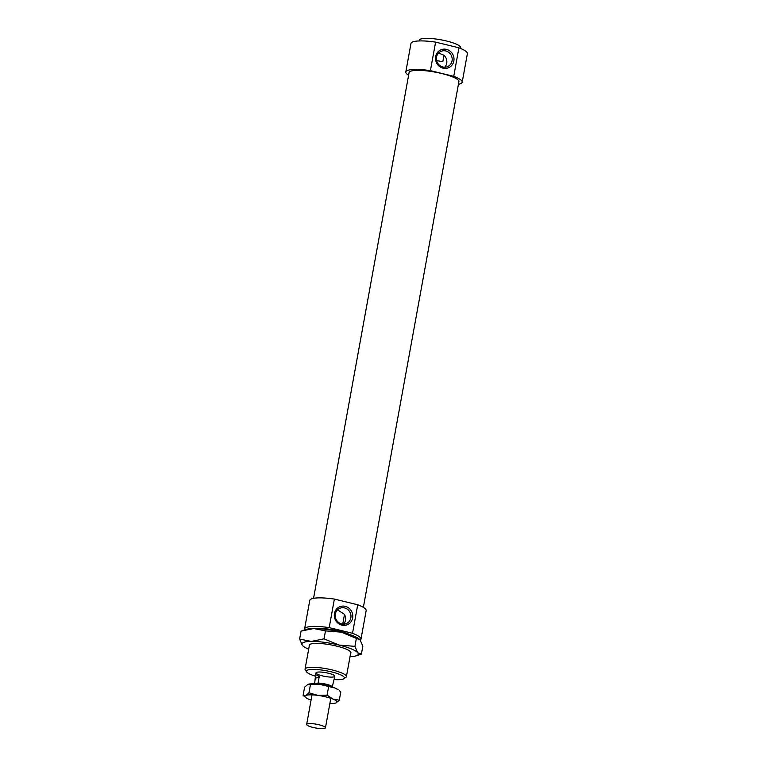 <?xml version="1.0" encoding="UTF-8"?>
<svg xmlns="http://www.w3.org/2000/svg" width="767" height="767" viewBox="0 0 767 767"><rect width="100%" height="100%" fill="white"/><g stroke="black" fill="none" stroke-linecap="round" stroke-linejoin="round"><path stroke-width="1.15" d="M343.856 678.718L345.802 677.434A21.016 4.228 -169.7 0 0 346.396 676.657A21.016 4.228 -169.7 0 0 326.483 668.738A21.016 4.228 -169.7 0 0 305.045 669.14A21.016 4.228 -169.7 0 0 305.333 670.08L306.704 671.969A19.3 3.883 10.3 0 1 326.119 670.732A19.3 3.883 10.3 0 1 343.856 678.718A19.3 3.883 10.3 0 1 334.115 679.581M315.429 676.178A19.3 3.883 10.3 0 1 306.704 671.969M349.915 634.625A21.016 4.228 -169.7 0 0 316.55 628.557M322.428 675.89A9.549 1.927 -169.7 0 0 334.824 676.264A9.549 1.927 -169.7 0 0 325.764 672.669A9.549 1.927 -169.7 0 0 316.023 672.851A9.549 1.927 -169.7 0 0 322.428 675.89M438.59 53.019L443.997 55.272L442.827 61.715L436.644 60.593M444.764 67.199A8.312 7.804 66 0 0 443.997 55.272M347.911 622.66A8.312 7.804 66 0 0 349.819 611.951A8.312 7.804 66 0 0 339.704 608.336A8.312 7.804 66 0 0 335.332 614.031A8.312 7.804 66 0 0 338.266 622.2A8.312 7.804 66 0 0 346.473 623.513A8.312 7.804 66 0 0 347.911 622.66M343.549 624.156A8.312 7.804 66 0 0 344.498 614.396L337.528 609.823M334.441 613.514A9.741 9.156 -114 0 1 349.56 608.701A9.741 9.156 -114 0 1 346.607 624.971A9.741 9.156 -114 0 1 334.441 613.514M342.734 624.117L344.498 614.396M435.656 56.547A9.741 9.156 -114 0 1 450.775 51.744A9.741 9.156 -114 0 1 447.823 68.004A9.741 9.156 -114 0 1 435.656 56.547M436.548 57.074A8.312 7.804 66 0 0 439.481 65.243A8.312 7.804 66 0 0 447.688 66.556A8.312 7.804 66 0 0 449.357 52.894A8.312 7.804 66 0 0 440.92 51.379A8.312 7.804 66 0 0 436.548 57.074M458.925 47.803L453.738 76.336L430.412 70.65L435.598 42.118L458.925 47.803A28.657 5.772 -169.7 0 1 467.381 53.68L462.194 82.213A28.657 5.772 -169.7 0 0 453.738 76.336M334.383 599.075L357.71 604.76L352.523 633.302L329.196 627.617L334.383 599.075A28.657 5.772 -169.7 0 0 309.772 600.388L304.585 628.93A28.657 5.772 -169.7 0 0 304.777 629.88M430.412 70.65A28.657 5.772 -169.7 0 0 405.801 71.973A28.657 5.772 -169.7 0 0 408.61 75.233M458.426 84.284A28.657 5.772 -169.7 0 0 462.194 82.213M363.357 607.378L458.906 81.618A25.311 5.101 -169.7 0 0 434.908 72.079A25.311 5.101 -169.7 0 0 409.099 72.568L313.55 598.327M329.196 627.617A28.657 5.772 -169.7 0 0 304.585 628.93M360.298 640.138A28.657 5.772 -169.7 0 0 360.979 639.179A28.657 5.772 -169.7 0 0 352.523 633.302M460.564 48.455L460.699 47.707A21.016 4.228 -169.7 0 0 440.776 39.788A21.016 4.228 -169.7 0 0 419.348 40.191L419.213 40.939M435.598 42.118A28.657 5.772 -169.7 0 0 410.987 43.431L405.801 71.973M360.979 639.179L366.166 610.637A28.657 5.772 -169.7 0 0 357.71 604.76M314.633 683.848L315.458 675.986C315.793 674.586 317.059 674.807 319.245 676.619L318.075 683.071L317.375 683.378A8.408 1.697 -169.7 0 0 315.266 683.886M315.659 678.22L319.245 676.619M317.375 683.378A8.408 1.697 -169.7 0 1 326.052 684.432A8.408 1.697 -169.7 0 1 331.641 686.858A8.408 1.697 -169.7 0 0 331.641 686.858L332.341 686.542L334.824 676.264M332.341 686.542A9.549 1.927 -169.7 0 0 318.075 683.071M313.061 727.442A9.549 1.927 -169.7 0 0 325.457 727.816A9.549 1.927 -169.7 0 0 316.397 724.221A9.549 1.927 -169.7 0 0 306.656 724.403A9.549 1.927 -169.7 0 0 313.061 727.442M354.92 646.36L357.71 652.707A28.657 5.772 -169.7 0 0 339.033 645.066L354.92 646.36L356.367 638.403L341.373 632.171A28.657 5.772 10.3 0 1 359.109 638.94A28.657 5.772 10.3 0 1 359.234 639.026M361.391 654.126L356.032 655.871A28.657 5.772 -169.7 0 0 357.71 652.707L361.391 654.126L362.839 646.169L360.049 639.822L356.367 638.403M350.03 656.677A28.657 5.772 -169.7 0 0 356.032 655.871M303.224 646.197L302.409 645.411A28.657 5.772 -169.7 0 0 303.339 646.293A28.657 5.772 -169.7 0 0 308.679 649.16M302.409 645.411L299.619 639.064L311.373 641.413A28.657 5.772 -169.7 0 0 302.409 645.411M311.373 641.413L324.038 638.834L339.033 645.066A28.657 5.772 -169.7 0 0 311.373 641.413M325.476 630.877L313.722 628.528A28.657 5.772 10.3 0 1 341.373 632.171L325.476 630.877L324.038 638.834M303.281 630.349L306.417 629.362A28.657 5.772 10.3 0 1 313.722 628.528L301.067 631.107L299.619 639.064M309.274 645.862A21.208 4.266 10.3 0 1 309.791 644.481A21.208 4.266 10.3 0 1 330.817 644.855A21.208 4.266 10.3 0 1 350.634 651.902A21.208 4.266 10.3 0 1 350.634 653.379M308.238 684.279L308.181 684.289A16.241 3.269 10.3 0 1 308.238 684.279A16.241 3.269 10.3 0 1 319.781 684.327A16.241 3.269 10.3 0 1 334.939 688.028A16.241 3.269 10.3 0 1 338.094 689.706L334.939 688.028L319.781 684.327L307.797 684.442L304.604 687.146L303.109 695.401L305.793 695.487A16.241 3.269 -169.7 0 0 305.812 697.615A16.241 3.269 -169.7 0 0 308.967 699.293A16.241 3.269 -169.7 0 0 311.076 700.079M327.068 695.17L332.926 699.073A16.241 3.269 -169.7 0 0 317.768 695.372L327.068 695.17L328.573 686.925M339.292 700.175L336.109 702.879A16.241 3.269 -169.7 0 0 332.926 699.073L339.292 700.175L340.797 691.92L339.225 690.597M329.877 703.492A16.241 3.269 -169.7 0 0 335.668 703.042M305.812 697.615L303.109 695.401M305.793 695.487L308.976 692.783L317.768 695.372A16.241 3.269 -169.7 0 0 305.793 695.487M310.482 684.528L308.976 692.783M309.485 644.74L305.045 669.14M350.835 652.257L346.396 676.657M316.023 672.851L315.458 675.986M312.025 694.873L306.656 724.403M330.817 698.286L325.457 727.816"/></g></svg>
